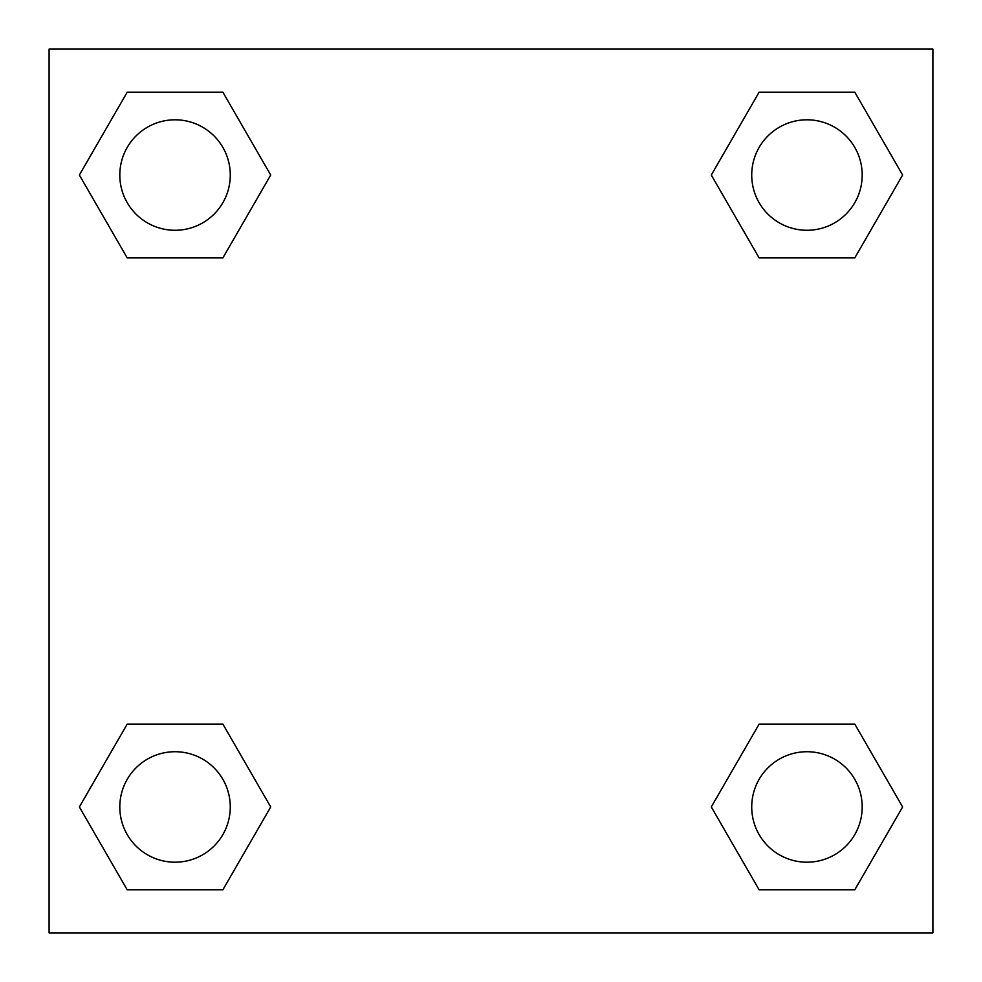 <?xml version="1.0" encoding="UTF-8"?>
<svg xmlns="http://www.w3.org/2000/svg" width="982" height="982" viewBox="0 0 982 982"><rect width="100%" height="100%" fill="white"/><g stroke="black" fill="none" stroke-linecap="round" stroke-linejoin="round"><path stroke-width="1.47" d="M854.794 257.898L759.123 257.898L854.794 257.898L902.63 175.041L854.794 257.898L759.123 257.898L711.287 175.041L759.123 92.185L711.287 175.041M127.206 92.185L222.877 92.185L127.206 92.185L222.877 92.185L270.713 175.041L222.877 257.898L127.206 257.898L222.877 257.898L127.206 257.898L79.37 175.041L127.206 92.185L79.37 175.041M127.206 724.102L222.877 724.102L127.206 724.102L79.37 806.958L127.206 724.102L222.877 724.102L270.713 806.958L222.877 889.815L127.206 889.815L222.877 889.815L127.206 889.815L79.37 806.958M782.715 724.102L759.123 724.102L782.715 724.102L759.123 724.102L711.287 806.958L759.123 724.102L854.794 724.102L759.123 724.102L854.794 724.102L902.63 806.958L854.794 889.815L759.123 889.815L854.794 889.815L759.123 889.815L711.287 806.958M932.9 49.1L49.1 49.1L49.1 932.9L932.9 932.9L932.9 49.1M759.123 92.185L854.794 92.185L759.123 92.185L854.794 92.185L902.63 175.041M862.196 806.958A55.238 55.238 0 0 0 779.34 759.123A55.238 55.238 0 0 0 779.34 854.794A55.238 55.238 0 0 0 862.196 806.958M230.279 806.958A55.238 55.238 0 0 0 147.423 759.123A55.238 55.238 0 0 0 147.423 854.794A55.238 55.238 0 0 0 230.279 806.958M862.196 175.041A55.238 55.238 0 0 0 779.34 127.206A55.238 55.238 0 0 0 779.34 222.877A55.238 55.238 0 0 0 862.196 175.041M230.279 175.041A55.238 55.238 0 0 0 147.423 127.206A55.238 55.238 0 0 0 147.423 222.877A55.238 55.238 0 0 0 230.279 175.041M199.285 724.102L222.877 724.102M782.715 257.898L759.123 257.898M222.877 257.898L199.285 257.898"/></g></svg>
